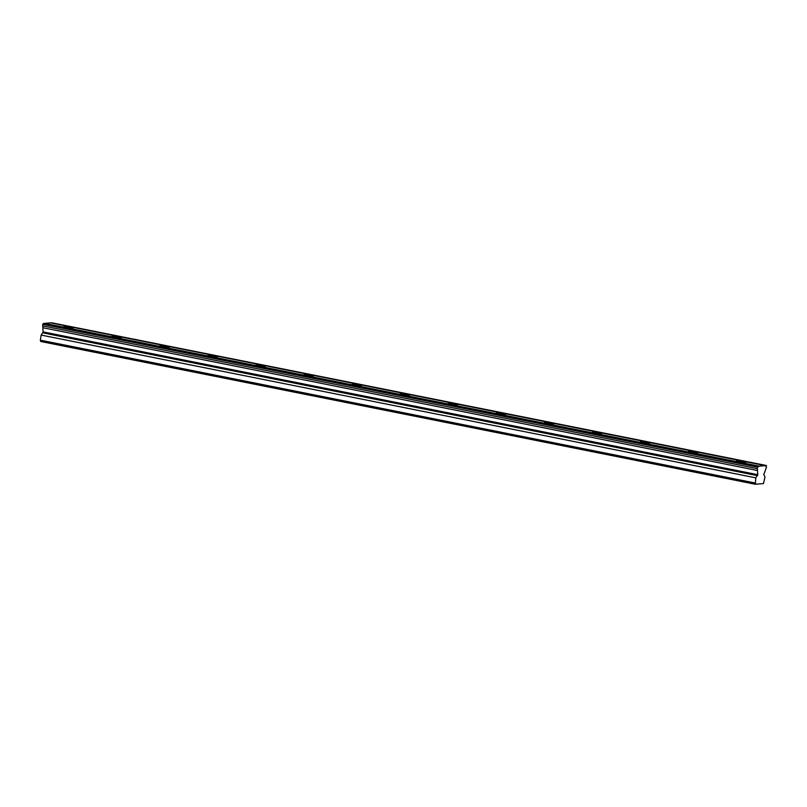 <?xml version="1.0" encoding="UTF-8"?>
<svg xmlns="http://www.w3.org/2000/svg" width="807" height="807" viewBox="0 0 807 807"><rect width="100%" height="100%" fill="white"/><g stroke="black" fill="none" stroke-linecap="round" stroke-linejoin="round"><path stroke-width="1.21" d="M766.418 467.828A1.927 0.757 101.3 0 0 765.591 469.674A1.927 0.757 101.3 0 0 765.581 469.785L763.785 474.566L765.006 477.058L763.462 483.564L755.352 484.261L755.786 477.855L757.803 474.687L757.44 470.491A1.927 0.757 101.3 0 0 757.198 468.625L757.874 466.264L43.225 323.476L758.106 466.244A1.927 0.757 101.3 0 0 758.469 466.688A1.927 0.757 101.3 0 0 759.165 466.153L765.157 465.629A1.927 0.757 101.3 0 0 765.53 466.073A1.927 0.757 101.3 0 0 766.216 465.538L766.418 467.828M739.242 461.856L745.759 462.401L736.529 460.989L739.242 461.856M66.628 327.471L73.144 328.015L63.914 326.603L66.628 327.471M114.675 337.074L121.181 337.608L118.468 336.741L111.961 336.206L114.675 337.074M162.721 346.667L169.228 347.212L160.008 345.8L162.721 346.667M210.768 356.27L217.275 356.815L214.561 355.937L208.045 355.403L210.768 356.27M258.805 365.874L265.321 366.408L256.091 364.996L258.805 365.874M306.852 375.467L313.358 376.012L310.645 375.134L304.138 374.599L306.852 375.467M354.898 385.07L361.405 385.605L352.185 384.193L354.898 385.07M402.935 394.663L409.452 395.208L400.222 393.796L402.935 394.663M450.982 404.267L457.488 404.801L448.268 403.399L450.982 404.267M499.029 413.86L505.535 414.405L502.822 413.537L496.315 412.992L499.029 413.86M547.065 423.463L553.582 424.008L550.868 423.13L544.352 422.596L547.065 423.463M595.112 433.066L601.619 433.601L592.399 432.189L595.112 433.066M643.159 442.66L649.665 443.204L646.952 442.327L640.445 441.792L643.159 442.66M691.196 452.263L697.712 452.798L688.482 451.385L691.196 452.263M754.999 482.969L40.35 340.181L40.703 341.482L755.352 484.261M51.386 323.022A1.927 0.757 101.3 0 0 51.567 322.76L766.448 465.518M40.35 340.181L41.137 335.076L43.154 331.909L42.791 327.703A1.927 0.757 101.3 0 0 42.549 325.846L43.225 323.476M44.324 323.637A1.927 0.757 101.3 0 0 44.506 323.365L50.508 322.85L765.157 465.629M51.567 322.76L766.216 465.538M759.165 466.153L44.506 323.365M42.781 324.293L757.43 467.082M757.198 468.625L42.549 325.846M757.44 470.491L42.791 327.703M757.803 474.687L43.154 331.909M755.786 477.855L41.137 335.076M42.932 332.877L757.581 475.666"/></g></svg>
